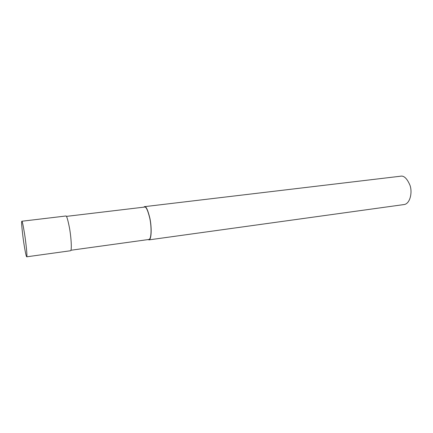 <?xml version="1.0" encoding="UTF-8"?>
<svg xmlns="http://www.w3.org/2000/svg" width="433" height="433" viewBox="0 0 433 433"><rect width="100%" height="100%" fill="white"/><g stroke="black" fill="none" stroke-linecap="round" stroke-linejoin="round"><path stroke-width="0.65" d="M26.749 256.807L70.584 250.739C71.981 250.377 71.18 237.441 69.551 228.31C67.824 219.434 66.568 215.331 65.778 216.013L21.823 221.241L21.704 221.561C21.439 222.481 21.834 227.395 22.889 236.294C23.983 245.105 26.077 257.137 26.749 256.807C27.409 256.553 26.061 243.357 24.589 233.977C23.084 224.841 22.159 220.597 21.823 221.241M70.942 250.247L148.974 239.46C151.523 238.946 151.626 226.778 149.796 218.319C147.756 210.102 145.986 206.357 144.492 207.082L66.368 216.386M148.01 239.59L149.039 239.871C151.653 239.346 151.756 226.87 149.878 218.194C147.783 209.761 145.975 205.919 144.443 206.665L143.724 207.174M149.039 239.871L404.287 204.522C410.051 203.575 412.525 192.669 410.046 185.421C407.063 178.418 403.837 175.354 400.373 176.236L144.443 206.665"/></g></svg>
